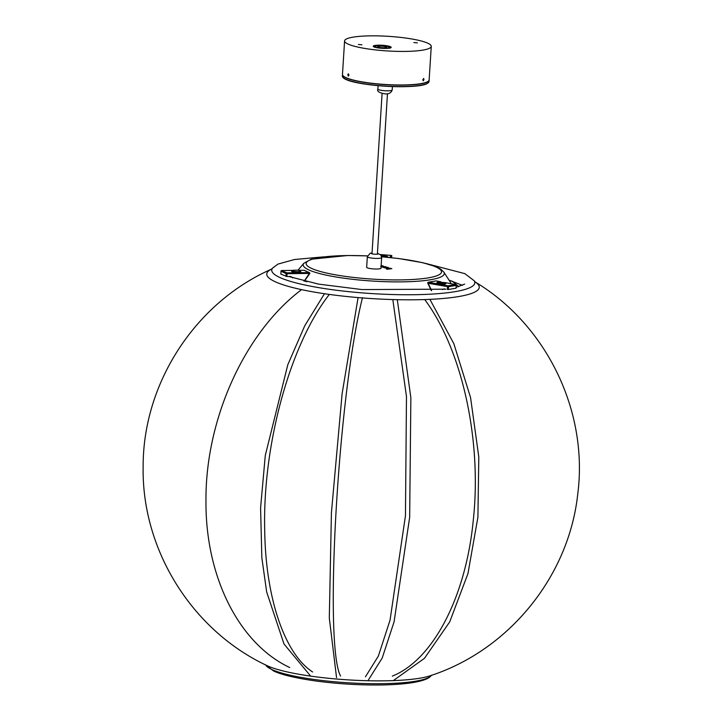 <?xml version="1.0" encoding="UTF-8"?>
<svg xmlns="http://www.w3.org/2000/svg" width="721" height="721" viewBox="0 0 721 721"><rect width="100%" height="100%" fill="white"/><g stroke="black" fill="none" stroke-linecap="round" stroke-linejoin="round"><path stroke-width="1.08" d="M450.85 283.659A77.877 13.131 3.6 0 0 450.346 282.136L443.848 272.114L440.738 269.149L435.538 266.536L422.785 262.705L398.65 258.524L381.616 256.775M304.451 280.884A77.877 13.131 3.6 0 0 306.993 281.785M382.184 265.716L381.085 265.643L382.175 265.77M388.475 267.788L387.501 267.96C384.185 267.833 383.329 267.572 384.924 267.167C388.277 267.293 389.142 267.554 387.51 267.96L384.951 267.338M391.845 268.645L386.267 268.906L388.222 268.708L386.952 268.482L387.592 268.041L390.998 268.41M381.121 266.094L383.518 266.04L381.094 266.464L382.788 266.473M380.724 266.509L385.888 266.752L382.355 267.004M385.113 266.896L381.661 266.878M388.385 268.843L386.528 268.897M387.61 268.401L386.988 268.825M391.251 268.681L388.15 268.158L387.528 268.518L388.484 268.699L391.251 268.627L388.484 268.699M382.725 266.815L383.184 266.328M381.878 266.491L381.319 266.247M385.104 266.779L385.726 266.707M381.751 266.698L381.085 266.653M387.069 267.824C388.61 267.527 388.042 267.356 385.365 267.302C383.86 267.599 384.428 267.77 387.069 267.824L385.51 267.888M381.103 266.373L381.878 266.464L381.094 266.455M387.33 269.104L386.195 268.834M383.32 267.392L382.256 267.013M383.347 267.392L384.122 267.085M385.888 266.752L384.14 267.076M372.054 253.035A3.587 0.604 3.6 0 0 371.468 253.152A3.587 0.604 3.6 0 0 371.18 253.486A3.587 0.604 3.6 0 0 374.217 254.18A3.587 0.604 3.6 0 0 377.957 254.062A3.587 0.604 3.6 0 0 378.237 253.936A3.587 0.604 3.6 0 0 377.425 253.377M372.027 253.495A3.226 0.541 3.6 0 0 371.775 253.549A3.226 0.541 3.6 0 0 371.504 253.684M380.309 268.636A7.174 1.208 3.6 0 0 380.985 268.176L381.652 257.586A7.174 1.208 -176.4 0 1 380.976 258.046A7.174 1.208 -176.4 0 1 372.892 258.226A7.174 1.208 -176.4 0 1 367.331 256.685L366.665 267.275A7.174 1.208 3.6 0 0 372.225 268.816A7.174 1.208 3.6 0 0 380.309 268.636M377.885 254.08A3.226 0.541 3.6 0 0 377.398 253.828M424.002 79.508L423.227 80.815L422.803 79.779L423.606 78.472L424.002 79.508M348.946 75.173L348.387 76.147L347.783 74.759L348.306 73.785L348.946 75.173M417.369 42.854L413.845 42.548L417.369 42.854M361.924 44.792L358.409 44.495L361.924 44.792M373.586 45.865A8.967 1.514 3.6 0 0 373.262 46.234A8.967 1.514 3.6 0 0 380.985 48.226A8.967 1.514 3.6 0 0 390.854 47.73A8.967 1.514 3.6 0 0 391.17 47.361A8.967 1.514 3.6 0 0 383.482 45.369A8.967 1.514 3.6 0 0 373.586 45.865M346.134 39.132A43.422 7.327 -176.4 0 1 393.954 36.744A43.422 7.327 -176.4 0 1 431.257 46.36A43.422 7.327 -176.4 0 1 429.707 48.136A43.422 7.327 -176.4 0 1 381.887 50.533A43.422 7.327 -176.4 0 1 344.584 40.908A43.422 7.327 -176.4 0 1 346.134 39.132M431.257 46.36L429.148 79.905A43.422 7.327 -176.4 0 1 427.598 81.68A43.422 7.327 -176.4 0 1 379.778 84.078A43.422 7.327 -176.4 0 1 342.475 74.452L344.584 40.908M423.578 78.85L423.164 80.428L423.578 78.85M423.092 79.319L423.795 79.436M423.065 80.139L423.587 80.229M348.594 74.263L348.189 75.66L348.594 74.263M348.775 74.894L347.982 74.93M377.732 46.631A4.488 0.757 -176.4 0 1 382.319 46.189A4.488 0.757 -176.4 0 1 386.69 47.216A4.488 0.757 -176.4 0 1 386.681 47.244A4.488 0.757 -176.4 0 1 382.094 47.685A4.488 0.757 -176.4 0 1 377.732 46.658A4.488 0.757 -176.4 0 1 377.732 46.631M445.957 283.686A4.668 0.784 -176.4 0 1 438.593 283.723A4.668 0.784 -176.4 0 1 436.773 283.11M448.354 289.5L456.032 288.211L456.213 285.39L448.525 286.67L448.354 289.5L447.344 289.463L447.525 286.634L427.941 283.245M444.875 283.975L444.695 284.507M455.969 284.732L445.136 282.587L445.623 282.875L445.181 283.263C440.189 283.56 437.665 283.191 437.629 282.145L438.035 282.064M445.623 282.875L445.524 283.876C440.026 284.2 437.259 283.795 437.223 282.65M436.764 282.875L437.629 282.145M300.81 271.979A4.668 0.784 -176.4 0 1 298.088 272.394A4.668 0.784 -176.4 0 1 291.635 271.402M304.487 280.694L309.381 273.421L287.075 273.692L286.895 276.513L289.779 276.476A4.308 3.875 -65.7 0 1 292.672 277.918M299.981 270.871L299.503 270.708C298.476 270.078 296.178 269.978 292.6 270.411L292.068 270.636L292.717 271.168C298.061 272.006 300.432 271.898 299.828 270.817L300.864 271.745M300.143 271.366C300.81 272.538 298.206 272.673 292.329 271.745L291.626 271.159L292.068 270.636M381.229 255.613L387.069 256.334L387.592 256.676L386.159 257.163M387.565 256.631L387.97 257.334M323.765 256.847L294.529 259.506L277.964 264.093L272.601 268.086A101.733 17.16 3.6 0 0 279.622 277.396A101.733 17.16 3.6 0 0 398.704 294.673A101.733 17.16 3.6 0 0 474.211 280.766L464.82 273.638L424.858 263.21M271.529 269.149A106.456 17.953 3.6 0 0 275.007 281.65A106.456 17.953 3.6 0 0 408.257 299.81A106.456 17.953 3.6 0 0 475.139 281.965M272.141 268.861C195.427 302.36 142.803 383.139 143.146 466.838C141.622 549.618 191.876 630.361 266.833 665.528A88.539 14.934 3.6 0 0 267.329 665.762A88.539 14.934 3.6 0 0 348.549 679.903A88.539 14.934 3.6 0 0 430.122 675.793C508.882 650.306 568.86 576.494 577.728 494.182C588.561 411.177 546.473 324.441 474.562 281.605M266.067 665.573A83.447 14.078 3.6 0 0 271.781 669.476A83.447 14.078 3.6 0 0 358.589 683.337A83.447 14.078 3.6 0 0 430.87 675.947C428.878 678.749 419.198 684.121 382.887 684.95C360.833 685.292 338.645 683.995 316.312 681.057C292.438 677.704 279.847 673.991 273.62 670.99L265.139 664.582M367.467 255.883L347.72 255.504L311.301 259.209L303.802 263.309A70.712 11.924 3.6 0 0 353.777 279.433A70.712 11.924 3.6 0 0 437.629 278.162A70.712 11.924 3.6 0 0 443.848 272.114M367.458 255.928A67.801 11.437 3.6 0 0 312.553 259.118A67.801 11.437 3.6 0 0 345.098 276.35A67.801 11.437 3.6 0 0 435.096 276.341A67.801 11.437 3.6 0 0 381.625 256.82M381.166 265.355L382.31 265.707M383.121 266.166L381.625 265.77M381.806 265.643L381.211 265.463M386.934 267.32L384.924 267.167M387.105 267.969L388.186 267.96M388.141 267.599L385.356 267.302L384.239 267.87M387.619 268.203L387.006 268.545M389.52 268.158L387.592 268.041M383.437 266.4L381.697 265.86M382.743 266.536L383.518 266.04M382.905 266.085L382.184 266.364M388.15 268.158L390.845 268.356M388.249 268.717L386.979 268.491M391.827 268.645L387.123 269.293M384.978 266.743L381.535 267.085M427.589 81.852A43.422 7.327 -176.4 0 1 379.769 84.249A43.422 7.327 -176.4 0 1 342.466 74.623L342.376 76.038A43.422 7.327 3.6 0 0 379.679 85.664A43.422 7.327 3.6 0 0 427.499 83.266A43.422 7.327 3.6 0 0 429.049 81.491L429.139 80.076A43.422 7.327 -176.4 0 1 427.589 81.852M427.319 83.42A43.242 7.291 -176.4 0 1 383.13 86.078A43.242 7.291 -176.4 0 1 343.025 77.417M375.055 46.45A7.174 1.208 3.6 0 0 381.932 48.136A7.174 1.208 3.6 0 0 389.367 47.424A7.174 1.208 3.6 0 0 382.49 45.747A7.174 1.208 3.6 0 0 375.055 46.45M383.13 90.585A7.174 1.208 3.6 0 0 392.197 89.981C390.944 93.342 388.105 94.55 383.698 93.622C378.768 92.567 376.822 91.053 377.876 89.08A7.174 1.208 3.6 0 0 383.13 90.585M440.828 281.803L436.16 280.929L428.472 282.208L447.993 285.858L455.681 284.579L445.217 282.623M442.487 289.617A4.308 3.434 80.5 0 1 444.83 288.986L444.857 289.328M427.877 283.083A0.721 0.577 80.5 0 1 428.472 282.208L428.004 282.993L431.627 290.608M447.993 285.858L447.525 286.634L448.525 286.67A0.721 0.577 80.5 0 0 447.993 285.858M435.845 280.983A0.721 0.577 80.5 0 1 436.16 280.929L436.331 280.956M455.681 284.579A0.721 0.577 80.5 0 1 456.213 285.39L456.357 285.327A0.721 0.721 0 0 0 455.771 284.579L455.681 284.579M456.213 285.246L456.032 288.211M292.609 270.411L281.713 270.537L286.832 272.853L309.147 272.583L304.019 270.267L298.07 270.339M285.958 276.395L286.129 273.574L281.01 271.258L280.829 274.079L286.895 276.513M304.298 281.163L304.298 281.163A0.721 0.649 -65.7 0 1 304.451 280.748L309.381 273.421L309.147 272.583A0.721 0.649 114.3 0 1 309.399 272.637L304.271 270.321A0.721 0.649 114.3 0 0 304.019 270.267L298.016 270.33M304.226 280.469A1.433 1.289 114.3 0 0 303.956 281.082M303.911 270.267L303.965 270.258A0.721 0.721 0 0 1 304.271 270.321A0.721 0.649 114.3 0 1 304.478 270.474M292.672 270.393L281.659 270.528A0.721 0.721 0 0 0 280.947 271.204L281.01 271.258A0.721 0.649 114.3 0 1 281.713 270.537L281.578 270.555M280.829 274.079L281.019 271.15M309.642 273.647A0.721 0.649 114.3 0 0 309.399 272.637A0.721 0.721 0 0 1 309.679 273.719L304.361 281.217M286.832 272.853A0.721 0.649 114.3 0 0 286.129 273.574L287.075 273.692L286.832 272.853M389.737 257.514L391.224 255.432L380.391 254.558L391.233 255.423A0.721 0.703 35.4 0 1 391.891 256.189L390.863 257.631M391.891 256.18L391.891 256.189A0.721 0.721 0 0 0 391.233 255.423L391.242 255.432M458.826 286.625L451.959 281.037M289.725 667.529C239.129 643.79 205.332 576.953 205.972 500.852C205.278 419.586 244.554 332.714 301.207 289.905M312.608 671.972C284.768 653.92 265.58 598.349 264.706 530.178C262.543 444.938 289.986 344.872 329.1 294.727M310.174 675.532L284.002 643.997L266.671 591.968L261.849 557.847L260.587 507.836L265.283 455.465L287.823 364.673L304.767 325.748L324.477 293.717M340.555 676.055C323.81 645.097 337.933 395.207 362.483 297.656M336.545 677.632L329.308 618.005L331.417 512.802L342.096 393.837L358.085 297.584M365.457 676.794L378.354 656.101L390.043 620.177L405.454 515.794L406.482 396.577L392.819 299.566M368.449 679.894L382.184 658.084L394.081 621.808L409.663 517.29L410.862 397.758L397.307 299.684M392.332 676.109C432.825 659.967 465.883 597.168 473.264 520.4C482.052 440.468 462.188 350 425.03 299.963M394.036 680.065L424.444 658.345L449.688 621.926L467.947 573.646L477.906 517.218L478.798 456.988L470.57 397.604L453.842 343.683L429.887 299.359M464.657 284.083L456.231 287.309M445.884 289.184L362.032 289.572L318.61 284.119L288.742 276.494M272.601 268.086L271.411 269.239M449.066 280.163L462.458 285.345M431.915 675.072L430.87 675.947M474.211 280.766L475.238 282.055M303.802 263.309L297.899 270.312M381.229 265.824L381.048 265.364M388.141 268.158L387.141 268.699M381.806 266.382L381.112 266.184M382.779 266.473L383.779 266.31M377.371 254.18L387.465 93.73M372 253.837L382.094 93.388M381.652 257.586L380.769 254.937L377.425 253.278M372.054 252.945L370.215 253.242L367.331 256.685M429.049 81.491L427.409 83.402C417.27 90.323 342.367 85.438 342.376 76.038M374.289 47.144L374.307 46.991C374.478 44.134 394.216 46.667 390.043 48.136M392.197 89.981L392.413 86.574M377.876 89.08L378.083 85.673M440.928 281.803L436.25 280.929A0.721 0.721 0 0 0 435.998 280.929L428.31 282.208A0.721 0.721 0 0 0 427.787 283.227L431.302 290.626M437.737 282.118L445.118 282.587"/></g></svg>
